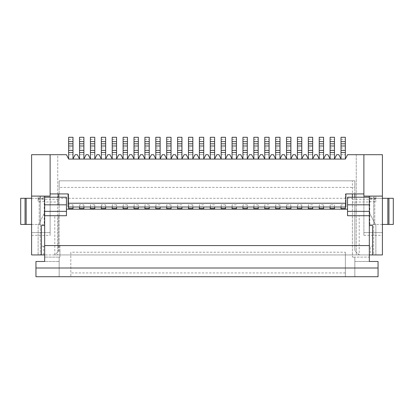 <?xml version="1.0" encoding="UTF-8"?>
<svg xmlns="http://www.w3.org/2000/svg" width="414" height="414" viewBox="0 0 414 414"><rect width="100%" height="100%" fill="white"/><g stroke="black" fill="none" stroke-linecap="round" stroke-linejoin="round"><path stroke-width="0.31" stroke-dasharray="2.07 1.55" d="M59.921 251.303L59.921 245.254L59.161 245.254L59.161 246.465L58.234 247.494L58.234 251.303L59.921 251.303L59.921 257.115L44.671 257.115L44.671 246.221L43.687 246.221L43.687 254.936L41.4 254.936L44.671 254.936L38.129 254.936L43.687 254.936M41.4 225.521L44.671 225.521M44.671 254.936L44.671 212.449L38.129 225.521L38.129 254.936L38.129 225.521L44.671 212.449L44.671 254.936L54.798 254.936L59.161 250.579L59.161 187.392L354.839 187.392L354.839 180.851L59.161 180.851L59.161 187.392M58.234 251.303L58.234 215.715L54.798 215.715L54.798 254.936L59.161 250.579L59.161 246.465M35.951 276.728L35.951 261.472L59.161 261.472L59.161 276.728L35.951 276.728M59.921 245.254L59.921 257.115L59.161 257.115L59.161 261.472L44.671 261.472L44.671 257.115L59.161 257.115L59.161 276.728L378.049 276.728L378.049 261.472L354.839 261.472L369.329 261.472L369.329 257.115L354.839 257.115L354.839 276.728L354.839 257.115L352.392 257.115L369.329 257.115L369.329 254.936L372.6 254.936L370.313 254.936L370.313 246.221L369.329 246.221L369.329 232.673L369.329 254.936L375.871 254.936L370.313 254.936M54.798 254.936L369.329 254.936L369.329 212.449L375.871 225.521L369.329 212.449L369.329 232.673L369.329 202.006L352.392 202.006L352.392 199.232L375.871 199.232L375.871 201.68L375.871 196.107L375.871 199.232M347.543 215.715L347.543 209.179L66.457 209.179L66.457 215.715M44.671 197.193L38.129 197.193L38.129 198.72L44.671 198.72L44.671 246.221L41.4 246.221L43.687 246.221M387.851 224.429L387.851 198.285L393.3 198.285L393.3 224.429L369.785 224.429L373.692 224.429L373.692 254.936L382.407 254.936L382.407 196.107L382.407 235.328L382.407 196.107L373.692 196.107L373.692 254.936L356.257 254.936L356.257 154.707L347.543 154.707L345.364 158.955L345.364 137.272L341.007 137.272L341.007 145.992L345.364 145.992M26.149 224.429L26.149 198.285L20.7 198.285L20.7 224.429L40.308 224.429L40.308 198.285L44.215 198.285L44.215 224.429L40.308 224.429L40.308 254.936L40.308 196.107L31.593 196.107L31.593 254.936L356.257 254.936L356.257 154.707L382.407 154.707L382.407 196.107L373.692 196.107L373.692 198.285L387.851 198.285M369.329 254.936L369.329 246.221L372.6 246.221L370.313 246.221M352.392 202.006L352.392 257.115L352.392 180.851L354.839 180.851L354.839 193.928L363.885 193.928M354.839 193.928L352.392 193.928L352.392 180.851L59.161 180.851L59.161 245.254M70.815 252.214L70.815 276.728L70.815 252.214L345.364 252.214L345.364 276.728L345.364 252.214M31.593 198.285L40.308 198.285L40.308 196.107L31.593 196.107L31.593 232.601L31.593 196.107L50.115 196.107L50.115 235.328L50.115 154.707M31.593 196.107L31.593 154.707L57.743 154.707L57.743 254.936L57.743 154.707L66.457 154.707L68.693 159.064L345.364 158.955M79.529 139.451L83.892 139.451L83.892 137.272L79.529 137.272L79.529 159.064L90.428 159.064L79.529 159.064M79.529 150.349L83.892 150.349L83.892 154.707L79.529 154.707L83.892 154.707L83.892 159.064M31.593 232.601L31.593 235.328L31.593 232.601L50.115 232.601L31.593 232.601M44.671 198.72L44.671 196.107L38.129 196.107L44.671 196.107L44.671 204.821L44.671 202.006L58.234 202.006L58.234 204.821L58.234 193.928L50.115 193.928M38.129 198.72L38.129 201.68L44.671 201.68L44.671 202.006M54.798 215.715L58.234 215.715L58.234 247.494M345.364 209.179L345.364 193.928L345.364 207L345.307 204.821L341.058 204.821L341.058 207L334.414 207L334.414 204.821L330.165 204.821L330.165 207L323.52 207L323.52 204.821L323.52 207M334.471 209.179L334.471 207M341.007 207L341.007 209.179M334.414 204.821L334.414 207M330.165 204.821L330.165 207M323.52 204.821L319.272 204.821L319.215 209.179M312.679 209.179L312.627 207M319.215 207L312.679 207M301.728 204.821L301.728 207L301.728 204.821L297.48 204.821L297.48 207L290.835 207L290.835 204.821L286.586 204.821L286.529 209.179M286.586 204.821L286.586 207M290.835 204.821L290.835 207M301.785 209.179L301.728 207M312.627 204.821L308.373 204.821L308.321 209.179M308.321 207L301.785 207M297.428 207L297.428 209.179M290.892 209.179L290.892 207M297.48 204.821L297.48 207M286.529 207L279.942 207L279.942 204.821L279.942 207M279.942 204.821L275.693 204.821L275.636 209.179M275.693 204.821L275.693 207M269.1 209.179L269.043 207M275.636 207L269.1 207M269.043 204.821L264.794 204.821L264.794 207L258.15 207L258.15 204.821L258.15 207M264.743 207L264.743 209.179M258.207 209.179L258.207 207M258.15 204.821L253.901 204.821L253.901 207L247.256 207L247.256 204.821L247.256 207M253.901 204.821L253.901 207M247.308 209.179L247.308 207M253.849 207L253.849 209.179M236.415 209.179L236.363 207M247.256 204.821L243.008 204.821L242.951 209.179M242.951 207L236.415 207M236.363 204.821L232.114 204.821L232.114 207L225.464 207L225.464 204.821L225.464 207M232.057 207L232.057 209.179M225.521 209.179L225.521 207M214.628 209.179L214.571 207M225.464 204.821L221.216 204.821L221.164 209.179M221.164 207L214.628 207M203.729 209.179L203.678 207M214.571 204.821L210.322 204.821L210.271 209.179M210.271 207L203.729 207M203.678 204.821L199.429 204.821L199.429 207L192.784 207L192.784 204.821L192.784 207M192.836 209.179L192.836 207M199.372 207L199.372 209.179M181.943 209.179L181.886 207M192.784 204.821L188.536 204.821L188.479 209.179M188.479 207L181.943 207M181.886 204.821L177.637 204.821L177.637 207L170.992 207L170.992 204.821L170.992 207M171.049 209.179L171.049 207M177.585 207L177.585 209.179M160.151 209.179L160.099 207M170.992 204.821L166.744 204.821L166.692 209.179M166.692 207L160.151 207M160.099 204.821L155.85 204.821L155.85 207L149.206 207L149.206 204.821L149.206 207M149.257 209.179L149.257 207M155.793 207L155.793 209.179M149.206 204.821L144.957 204.821L144.957 207L138.307 207L138.307 204.821L138.307 207M144.957 204.821L144.957 207M138.307 204.821L134.058 204.821L134.058 207L127.414 207L127.414 204.821L127.414 207M134.058 204.821L134.058 207M127.471 209.179L127.471 207M134.007 207L134.007 209.179M127.414 204.821L123.165 204.821L123.165 207L116.52 207L116.52 204.821L116.52 207M123.165 204.821L123.165 207M94.785 209.179L94.785 207L101.321 207L101.321 209.179M79.586 204.821L79.586 207L79.586 204.821L83.835 204.821L83.835 207L90.48 207L90.48 204.821L94.728 204.821L94.785 207M83.892 209.179L83.892 207M90.428 207L90.428 209.179M72.993 209.179L72.993 207L79.529 207L79.529 209.179M68.093 207L68.093 193.928L68.636 193.928L68.636 209.179M68.093 193.928L68.636 193.928L68.636 204.821L72.942 204.821L72.942 207L72.942 204.821M68.636 158.955L68.636 137.272L72.993 137.272L72.993 159.064M68.636 154.707L72.993 154.707L68.636 154.707M68.636 150.349L72.993 150.349M68.636 143.808L72.993 143.808M68.636 152.528L72.993 152.528M94.785 159.064L90.428 159.064L94.785 159.064L94.785 154.707L90.428 154.707L94.785 154.707L94.785 137.272L90.428 137.272L90.428 145.992L94.785 145.992M58.234 197.193L58.234 202.006M58.234 204.821L44.671 204.821M44.671 196.107L44.671 201.68M58.234 199.232L38.129 199.232L38.129 197.193M38.129 199.232L38.129 201.68M66.457 197.193L66.457 209.179M68.636 207L68.636 204.821M90.48 204.821L90.48 207M94.728 207L94.728 204.821M101.321 207L101.373 204.821L101.373 207M116.52 204.821L112.272 204.821L112.272 207L105.627 207L105.627 204.821L101.373 204.821M105.627 204.821L105.627 207M123.108 207L123.108 209.179M116.572 209.179L116.572 207M112.215 207L112.215 209.179M112.272 204.821L112.272 207M105.679 209.179L105.679 207M138.364 209.179L138.364 207M144.9 207L144.9 209.179M155.85 204.821L155.85 207M166.744 204.821L166.744 207M177.637 204.821L177.637 207M188.536 204.821L188.536 207M199.429 204.821L199.429 207M210.322 204.821L210.322 207M221.216 204.821L221.216 207M232.114 204.821L232.114 207M243.008 204.821L243.008 207M264.794 204.821L264.794 207M279.993 209.179L279.993 207M308.373 204.821L308.373 207M323.572 209.179L323.572 207M330.108 207L330.108 209.179M319.272 204.821L319.272 207M345.307 204.821L345.307 207M341.058 204.821L341.058 207M83.835 207L83.835 204.821M323.572 158.955L325.751 154.707L327.929 154.707L330.108 158.955M319.215 139.451L323.572 139.451L323.572 137.272L319.215 137.272L319.215 147.974L323.572 147.974L323.572 159.064M323.572 147.974L323.572 139.451M301.785 158.955L303.964 154.707L306.143 154.707L308.321 158.955M297.428 139.451L301.785 139.451L301.785 137.272L297.428 137.272L297.428 147.974L301.785 147.974L301.785 159.064M301.785 147.974L301.785 139.451M286.529 139.451L290.892 139.451L290.892 137.272L286.529 137.272L286.529 147.974L290.892 147.974L290.892 159.064M290.892 147.974L290.892 139.451M247.308 158.955L249.492 154.707L251.671 154.707L253.849 158.955M242.951 139.451L247.308 139.451L247.308 137.272L242.951 137.272L242.951 147.974L247.308 147.974L247.308 159.064M247.308 147.974L247.308 139.451M225.521 158.955L227.7 154.707L229.879 154.707L232.057 158.955M221.164 139.451L225.521 139.451L225.521 137.272L221.164 137.272L221.164 147.974L225.521 147.974L225.521 159.064M225.521 147.974L225.521 139.451M181.943 158.955L184.121 154.707L186.3 154.707L188.479 158.955M177.585 139.451L181.943 139.451L181.943 137.272L177.585 137.272L177.585 147.974L181.943 147.974L181.943 159.064M181.943 147.974L181.943 139.451M166.692 139.451L171.049 139.451L171.049 137.272L166.692 137.272L166.692 147.974L171.049 147.974L171.049 159.064M171.049 147.974L171.049 139.451M138.364 158.955L140.543 154.707L142.721 154.707L144.9 158.955M134.007 139.451L138.364 139.451L138.364 137.272L134.007 137.272L134.007 147.974L138.364 147.974L138.364 159.064M138.364 147.974L138.364 139.451M83.892 158.955L86.071 154.707L88.249 154.707L90.428 158.955M112.215 158.955L110.036 154.707L107.857 154.707L105.679 158.955M123.108 158.955L120.929 154.707L118.751 154.707L116.572 158.955M134.007 158.955L131.828 154.707L129.649 154.707L127.471 158.955M134.007 147.974L134.007 159.064M155.793 158.955L153.615 154.707L151.436 154.707L149.257 158.955M166.692 158.955L164.508 154.707L162.329 154.707L160.151 158.955M166.692 147.974L166.692 159.064M199.372 158.955L197.193 154.707L195.015 154.707L192.836 158.955M210.271 158.955L208.092 154.707L205.908 154.707L203.729 158.955M221.164 158.955L218.985 154.707L216.807 154.707L214.628 158.955M221.164 147.974L221.164 159.064M242.951 158.955L240.772 154.707L238.593 154.707L236.415 158.955M242.951 147.974L242.951 159.064M264.743 158.955L262.564 154.707L260.385 154.707L258.207 158.955M275.636 158.955L273.457 154.707L271.279 154.707L269.1 158.955M286.529 158.955L284.351 154.707L282.172 154.707L279.993 158.955M286.529 147.974L286.529 159.064M319.215 158.955L317.036 154.707L314.857 154.707L312.679 158.955M319.215 147.974L319.215 159.064M341.007 158.955L338.828 154.707L336.649 154.707L334.471 158.955M330.108 139.451L334.471 139.451L334.471 137.272L330.108 137.272L330.108 154.707L334.471 154.707L334.471 159.064M330.108 159.064L330.108 154.707L334.471 154.707L334.471 139.451M330.108 150.349L334.471 150.349M330.108 143.808L334.471 143.808M330.108 152.528L334.471 152.528M319.215 154.707L323.572 154.707L319.215 154.707M319.215 150.349L323.572 150.349M319.215 143.808L323.572 143.808M319.215 152.528L323.572 152.528M308.321 139.451L312.679 139.451L312.679 137.272L308.321 137.272L308.321 154.707L312.679 154.707L312.679 159.064M308.321 159.064L308.321 154.707L312.679 154.707L312.679 139.451M308.321 150.349L312.679 150.349M308.321 143.808L312.679 143.808M308.321 152.528L312.679 152.528M297.428 147.974L297.428 159.064M297.428 154.707L301.785 154.707L297.428 154.707M297.428 150.349L301.785 150.349M297.428 143.808L301.785 143.808M297.428 152.528L301.785 152.528M286.529 154.707L290.892 154.707L286.529 154.707M286.529 150.349L290.892 150.349M286.529 143.808L290.892 143.808M286.529 152.528L290.892 152.528M275.636 139.451L279.993 139.451L279.993 137.272L275.636 137.272L275.636 154.707L279.993 154.707L279.993 159.064M275.636 159.064L275.636 154.707L279.993 154.707L279.993 139.451M275.636 150.349L279.993 150.349M275.636 143.808L279.993 143.808M275.636 152.528L279.993 152.528M264.743 139.451L269.1 139.451L269.1 137.272L264.743 137.272L264.743 154.707L269.1 154.707L269.1 159.064M264.743 159.064L264.743 154.707L269.1 154.707L269.1 139.451M264.743 150.349L269.1 150.349M264.743 143.808L269.1 143.808M264.743 152.528L269.1 152.528M253.849 139.451L258.207 139.451L258.207 137.272L253.849 137.272L253.849 154.707L258.207 154.707L258.207 159.064M253.849 159.064L253.849 154.707L258.207 154.707L258.207 139.451M253.849 150.349L258.207 150.349M253.849 143.808L258.207 143.808M253.849 152.528L258.207 152.528M242.951 154.707L247.308 154.707L242.951 154.707M242.951 150.349L247.308 150.349M242.951 143.808L247.308 143.808M242.951 152.528L247.308 152.528M232.057 139.451L236.415 139.451L236.415 137.272L232.057 137.272L232.057 154.707L236.415 154.707L236.415 159.064M232.057 159.064L232.057 154.707L236.415 154.707L236.415 139.451M232.057 150.349L236.415 150.349M232.057 143.808L236.415 143.808M232.057 152.528L236.415 152.528M221.164 154.707L225.521 154.707L221.164 154.707M221.164 150.349L225.521 150.349M221.164 143.808L225.521 143.808M221.164 152.528L225.521 152.528M210.271 139.451L214.628 139.451L214.628 137.272L210.271 137.272L210.271 154.707L214.628 154.707L214.628 159.064M210.271 159.064L210.271 154.707L214.628 154.707L214.628 139.451M210.271 150.349L214.628 150.349M210.271 143.808L214.628 143.808M210.271 152.528L214.628 152.528M199.372 139.451L203.729 139.451L203.729 137.272L199.372 137.272L199.372 154.707L203.729 154.707L203.729 159.064M199.372 159.064L199.372 154.707L203.729 154.707L203.729 139.451M199.372 150.349L203.729 150.349M199.372 143.808L203.729 143.808M199.372 152.528L203.729 152.528M188.479 139.451L192.836 139.451L192.836 137.272L188.479 137.272L188.479 154.707L192.836 154.707L192.836 159.064M188.479 159.064L188.479 154.707L192.836 154.707L192.836 139.451M188.479 150.349L192.836 150.349M188.479 143.808L192.836 143.808M188.479 152.528L192.836 152.528M177.585 147.974L177.585 159.064M177.585 154.707L181.943 154.707L177.585 154.707M177.585 150.349L181.943 150.349M177.585 143.808L181.943 143.808M177.585 152.528L181.943 152.528M166.692 154.707L171.049 154.707L166.692 154.707M166.692 150.349L171.049 150.349M166.692 143.808L171.049 143.808M166.692 152.528L171.049 152.528M155.793 139.451L160.151 139.451L160.151 137.272L155.793 137.272L155.793 154.707L160.151 154.707L160.151 159.064M155.793 159.064L155.793 154.707L160.151 154.707L160.151 139.451M155.793 150.349L160.151 150.349M155.793 143.808L160.151 143.808M155.793 152.528L160.151 152.528M144.9 139.451L149.257 139.451L149.257 137.272L144.9 137.272L144.9 154.707L149.257 154.707L149.257 159.064M144.9 159.064L144.9 154.707L149.257 154.707L149.257 139.451M144.9 150.349L149.257 150.349M144.9 143.808L149.257 143.808M144.9 152.528L149.257 152.528M134.007 154.707L138.364 154.707L134.007 154.707M134.007 150.349L138.364 150.349M134.007 143.808L138.364 143.808M134.007 152.528L138.364 152.528M123.108 139.451L127.471 139.451L127.471 137.272L123.108 137.272L123.108 154.707L127.471 154.707L127.471 159.064M123.108 159.064L123.108 154.707L127.471 154.707L127.471 139.451M123.108 150.349L127.471 150.349M123.108 143.808L127.471 143.808M123.108 152.528L127.471 152.528M112.215 139.451L116.572 139.451L116.572 137.272L112.215 137.272L112.215 154.707L116.572 154.707L116.572 159.064M112.215 159.064L112.215 154.707L116.572 154.707L116.572 139.451M112.215 150.349L116.572 150.349M112.215 143.808L116.572 143.808M112.215 152.528L116.572 152.528M101.321 139.451L105.679 139.451L105.679 137.272L101.321 137.272L101.321 154.707L105.679 154.707L105.679 159.064M101.321 159.064L101.321 154.707L105.679 154.707L105.679 139.451M101.321 150.349L105.679 150.349M101.321 143.808L105.679 143.808M101.321 152.528L105.679 152.528M101.321 158.955L99.143 154.707L96.964 154.707L94.785 158.955M90.428 159.064L90.428 145.992M90.428 150.349L94.785 150.349M90.428 143.808L94.785 143.808M90.428 152.528L94.785 152.528M177.585 158.955L175.407 154.707L173.228 154.707L171.049 158.955M297.428 158.955L295.249 154.707L293.071 154.707L290.892 158.955M341.007 159.064L341.007 145.992M341.007 154.707L345.364 154.707L341.007 154.707M341.007 150.349L345.364 150.349M341.007 143.808L345.364 143.808M341.007 152.528L345.364 152.528M79.529 158.955L77.351 154.707L75.172 154.707L72.993 158.955M79.529 147.974L83.892 147.974L83.892 150.349M83.892 147.974L83.892 139.451M79.529 143.808L83.892 143.808M79.529 152.528L83.892 152.528M44.215 198.285L26.149 198.285M44.215 224.429L31.593 224.429M25.057 224.429L25.057 198.285M41.4 246.221L41.4 254.936M359.202 254.936L354.839 250.579L359.202 254.936L359.202 215.715L354.839 215.715L354.839 250.579L354.839 198.285L59.161 198.285M359.202 215.715L354.839 215.715L354.839 204.821L369.329 204.821L369.329 196.107L369.329 202.006M375.871 254.936L375.871 225.521L375.871 254.936M369.329 201.68L375.871 201.68M352.392 199.232L352.392 197.193M369.329 197.193L375.871 197.193M375.871 198.72L369.329 198.72L369.329 204.821M345.907 193.928L345.364 193.928L345.907 193.928L345.907 207M347.543 197.193L347.543 209.179M372.6 225.521L369.329 225.521M369.329 198.72L369.329 196.107L375.871 196.107L369.329 196.107M382.407 224.429L373.692 224.429L373.692 198.285L369.785 198.285L382.407 198.285M372.6 246.221L372.6 254.936M382.407 196.107L363.885 196.107L363.885 235.328L363.885 154.707M388.943 224.429L388.943 198.285M369.785 224.429L369.785 198.285M354.839 198.285L354.839 187.392M352.392 204.821L354.839 204.821L354.839 197.193M345.364 272.945L70.815 272.945M68.636 147.974L72.993 147.974M68.636 145.992L72.993 145.992M68.636 139.451L72.993 139.451M330.108 147.974L334.471 147.974M330.108 145.992L334.471 145.992M319.215 145.992L323.572 145.992M308.321 147.974L312.679 147.974M308.321 145.992L312.679 145.992M297.428 145.992L301.785 145.992M286.529 145.992L290.892 145.992M275.636 147.974L279.993 147.974M275.636 145.992L279.993 145.992M264.743 147.974L269.1 147.974M264.743 145.992L269.1 145.992M253.849 147.974L258.207 147.974M253.849 145.992L258.207 145.992M242.951 145.992L247.308 145.992M232.057 147.974L236.415 147.974M232.057 145.992L236.415 145.992M221.164 145.992L225.521 145.992M210.271 147.974L214.628 147.974M210.271 145.992L214.628 145.992M199.372 147.974L203.729 147.974M199.372 145.992L203.729 145.992M188.479 147.974L192.836 147.974M188.479 145.992L192.836 145.992M177.585 145.992L181.943 145.992M166.692 145.992L171.049 145.992M155.793 147.974L160.151 147.974M155.793 145.992L160.151 145.992M144.9 147.974L149.257 147.974M144.9 145.992L149.257 145.992M134.007 145.992L138.364 145.992M123.108 147.974L127.471 147.974M123.108 145.992L127.471 145.992M112.215 147.974L116.572 147.974M112.215 145.992L116.572 145.992M101.321 147.974L105.679 147.974M101.321 145.992L105.679 145.992M90.428 147.974L94.785 147.974M90.428 139.451L94.785 139.451M341.007 147.974L345.364 147.974M341.007 139.451L345.364 139.451M79.529 145.992L83.892 145.992M39.221 224.429L39.221 198.285L39.221 224.429M374.779 224.429L374.779 198.285L374.779 224.429M363.885 232.601L382.407 232.601L363.885 232.601M31.593 235.328L50.115 235.328M363.885 235.328L382.407 235.328"/><path stroke-width="0.62" d="M44.671 225.521L41.4 225.521L41.4 254.936L31.593 254.936L31.593 196.107L44.671 196.107L44.671 261.472L35.951 261.472L35.951 276.728L378.049 276.728L378.049 268.008L35.951 268.008M44.671 254.936L41.4 254.936M44.671 245.569L369.329 245.569L369.329 261.472L378.049 261.472L378.049 268.008M369.329 245.569L369.329 225.521L372.6 225.521L372.6 254.936L382.407 254.936L382.407 154.707L363.885 154.707L363.885 196.107L369.329 196.107L369.329 225.521M44.671 211.357L66.457 211.357L66.457 197.193L58.234 197.193L58.234 193.928L68.093 193.928L68.093 203.227L345.907 203.227L345.907 193.928L352.392 193.928L352.392 197.193L347.543 197.193L347.543 215.715L369.329 215.715M66.457 211.357L66.457 215.715L44.671 215.715M369.329 254.936L372.6 254.936M68.093 193.928L50.115 193.928L50.115 196.107L44.671 196.107M50.115 193.928L50.115 154.707L66.457 154.707L68.693 159.064L345.364 159.064L347.543 154.707L363.885 154.707M58.234 197.193L44.671 197.193M347.543 209.179L66.457 209.179M341.007 209.179L341.007 208.594L345.364 208.594L345.364 209.179M68.093 203.227L68.093 207L345.907 207L345.907 203.227M330.108 209.179L330.108 208.594L334.471 208.594L334.471 207M334.471 208.594L334.471 209.179M330.108 208.594L330.108 207M319.215 207L319.215 209.179M286.529 207L286.529 209.179M286.529 208.594L290.892 208.594L290.892 207M297.428 209.179L297.428 208.594L301.785 208.594L301.785 207M301.785 208.594L301.785 209.179M290.892 208.594L290.892 209.179M297.428 208.594L297.428 207M279.993 207L279.993 208.594L275.636 208.594L275.636 207M264.743 209.179L264.743 208.594L269.1 208.594L269.1 207M269.1 208.594L269.1 209.179M258.207 207L258.207 208.594L253.849 208.594L253.849 207M242.951 209.179L242.951 208.594L247.308 208.594L247.308 207M247.308 208.594L247.308 209.179M232.057 209.179L232.057 208.594L236.415 208.594L236.415 207M236.415 208.594L236.415 209.179M221.164 207L221.164 208.594L225.521 208.594L225.521 207M225.521 208.594L225.521 209.179M210.271 209.179L210.271 208.594L214.628 208.594L214.628 207M214.628 208.594L214.628 209.179M199.372 209.179L199.372 208.594L203.729 208.594L203.729 207M203.729 208.594L203.729 209.179M188.479 207L188.479 208.594L192.836 208.594L192.836 207M192.836 208.594L192.836 209.179M177.585 209.179L177.585 208.594L181.943 208.594L181.943 207M181.943 208.594L181.943 209.179M155.793 209.179L155.793 208.594L160.151 208.594L160.151 207M160.151 208.594L160.151 209.179M144.9 207L144.9 208.594L149.257 208.594L149.257 207M149.257 208.594L149.257 209.179M138.364 207L138.364 208.594L134.007 208.594L134.007 207M123.108 207L123.108 208.594L127.471 208.594L127.471 207M127.471 208.594L127.471 209.179M90.428 209.179L90.428 208.594L94.785 208.594L94.785 207M94.785 208.594L94.785 209.179M68.636 209.179L68.636 208.594L72.993 208.594L72.993 207M72.993 208.594L72.993 209.179M345.907 193.928L363.885 193.928M68.636 158.955L68.636 145.992L72.993 145.992L72.993 159.064M68.636 143.808L72.993 143.808L72.993 137.272L68.636 137.272L68.636 145.992M72.993 143.808L72.993 145.992M68.636 152.528L72.993 152.528M68.636 208.594L68.636 207M83.892 207L83.892 208.594L79.529 208.594L79.529 207M79.529 208.594L79.529 209.179M83.892 208.594L83.892 209.179M90.428 208.594L90.428 207M101.321 207L101.321 209.179M101.321 208.594L105.679 208.594L105.679 209.179M105.679 208.594L105.679 207M112.215 209.179L112.215 208.594L116.572 208.594L116.572 207M116.572 208.594L116.572 209.179M112.215 208.594L112.215 207M123.108 208.594L123.108 209.179M134.007 208.594L134.007 209.179M138.364 208.594L138.364 209.179M144.9 208.594L144.9 209.179M155.793 208.594L155.793 207M171.049 207L171.049 208.594L166.692 208.594L166.692 207M166.692 208.594L166.692 209.179M171.049 208.594L171.049 209.179M177.585 208.594L177.585 207M188.479 208.594L188.479 209.179M199.372 208.594L199.372 207M210.271 208.594L210.271 207M221.164 208.594L221.164 209.179M232.057 208.594L232.057 207M242.951 208.594L242.951 207M253.849 208.594L253.849 209.179M258.207 208.594L258.207 209.179M264.743 208.594L264.743 207M275.636 208.594L275.636 209.179M279.993 208.594L279.993 209.179M312.679 207L312.679 208.594L308.321 208.594L308.321 207M308.321 208.594L308.321 209.179M312.679 208.594L312.679 209.179M319.215 208.594L323.572 208.594L323.572 207M323.572 208.594L323.572 209.179M341.007 208.594L341.007 207M345.364 207L345.364 208.594M50.115 154.707L31.593 154.707L31.593 196.107M330.108 158.955L327.929 154.707L325.751 154.707L323.572 158.955M323.572 141.629L323.572 137.272L319.215 137.272L319.215 141.629L323.572 141.629L323.572 159.064M308.321 158.955L306.143 154.707L303.964 154.707L301.785 158.955M301.785 141.629L301.785 137.272L297.428 137.272L297.428 141.629L301.785 141.629L301.785 159.064M290.892 141.629L290.892 137.272L286.529 137.272L286.529 141.629L290.892 141.629L290.892 159.064M253.849 158.955L251.671 154.707L249.492 154.707L247.308 158.955M247.308 141.629L247.308 137.272L242.951 137.272L242.951 141.629L247.308 141.629L247.308 159.064M232.057 158.955L229.879 154.707L227.7 154.707L225.521 158.955M225.521 141.629L225.521 137.272L221.164 137.272L221.164 141.629L225.521 141.629L225.521 159.064M188.479 158.955L186.3 154.707L184.121 154.707L181.943 158.955M181.943 141.629L181.943 137.272L177.585 137.272L177.585 141.629L181.943 141.629L181.943 159.064M171.049 141.629L171.049 137.272L166.692 137.272L166.692 141.629L171.049 141.629L171.049 159.064M144.9 158.955L142.721 154.707L140.543 154.707L138.364 158.955M138.364 141.629L138.364 137.272L134.007 137.272L134.007 141.629L138.364 141.629L138.364 159.064M90.428 158.955L88.249 154.707L86.071 154.707L83.892 158.955M105.679 158.955L107.857 154.707L110.036 154.707L112.215 158.955M116.572 158.955L118.751 154.707L120.929 154.707L123.108 158.955M127.471 158.955L129.649 154.707L131.828 154.707L134.007 158.955M134.007 159.064L134.007 145.992L138.364 145.992M134.007 141.629L134.007 145.992M149.257 158.955L151.436 154.707L153.615 154.707L155.793 158.955M160.151 158.955L162.329 154.707L164.508 154.707L166.692 158.955M166.692 159.064L166.692 145.992L171.049 145.992M166.692 141.629L166.692 145.992M192.836 158.955L195.015 154.707L197.193 154.707L199.372 158.955M203.729 158.955L205.908 154.707L208.092 154.707L210.271 158.955M214.628 158.955L216.807 154.707L218.985 154.707L221.164 158.955M221.164 159.064L221.164 145.992L225.521 145.992M221.164 141.629L221.164 145.992M236.415 158.955L238.593 154.707L240.772 154.707L242.951 158.955M242.951 159.064L242.951 145.992L247.308 145.992M242.951 141.629L242.951 145.992M258.207 158.955L260.385 154.707L262.564 154.707L264.743 158.955M269.1 158.955L271.279 154.707L273.457 154.707L275.636 158.955M279.993 158.955L282.172 154.707L284.351 154.707L286.529 158.955M286.529 159.064L286.529 145.992L290.892 145.992M286.529 141.629L286.529 145.992M312.679 158.955L314.857 154.707L317.036 154.707L319.215 158.955M319.215 159.064L319.215 145.992L323.572 145.992M319.215 141.629L319.215 145.992M334.471 158.955L336.649 154.707L338.828 154.707L341.007 158.955M330.108 159.064L330.108 145.992L334.471 145.992L334.471 137.272L330.108 137.272L330.108 141.629L334.471 141.629M330.108 141.629L330.108 145.992M330.108 143.808L334.471 143.808M334.471 159.064L334.471 145.992M330.108 152.528L334.471 152.528M319.215 143.808L323.572 143.808M319.215 152.528L323.572 152.528M308.321 159.064L308.321 145.992L312.679 145.992L312.679 137.272L308.321 137.272L308.321 141.629L312.679 141.629M308.321 141.629L308.321 145.992M308.321 143.808L312.679 143.808M312.679 159.064L312.679 145.992M308.321 152.528L312.679 152.528M297.428 159.064L297.428 145.992L301.785 145.992M297.428 141.629L297.428 145.992M297.428 143.808L301.785 143.808M297.428 152.528L301.785 152.528M286.529 143.808L290.892 143.808M286.529 152.528L290.892 152.528M275.636 159.064L275.636 145.992L279.993 145.992L279.993 137.272L275.636 137.272L275.636 141.629L279.993 141.629M275.636 141.629L275.636 145.992M275.636 143.808L279.993 143.808M279.993 159.064L279.993 145.992M275.636 152.528L279.993 152.528M264.743 159.064L264.743 145.992L269.1 145.992L269.1 137.272L264.743 137.272L264.743 141.629L269.1 141.629M264.743 141.629L264.743 145.992M264.743 143.808L269.1 143.808M269.1 159.064L269.1 145.992M264.743 152.528L269.1 152.528M253.849 159.064L253.849 145.992L258.207 145.992L258.207 137.272L253.849 137.272L253.849 141.629L258.207 141.629M253.849 141.629L253.849 145.992M253.849 143.808L258.207 143.808M258.207 159.064L258.207 145.992M253.849 152.528L258.207 152.528M242.951 143.808L247.308 143.808M242.951 152.528L247.308 152.528M232.057 159.064L232.057 145.992L236.415 145.992L236.415 137.272L232.057 137.272L232.057 141.629L236.415 141.629M232.057 141.629L232.057 145.992M232.057 143.808L236.415 143.808M236.415 159.064L236.415 145.992M232.057 152.528L236.415 152.528M221.164 143.808L225.521 143.808M221.164 152.528L225.521 152.528M210.271 159.064L210.271 145.992L214.628 145.992L214.628 137.272L210.271 137.272L210.271 141.629L214.628 141.629M210.271 141.629L210.271 145.992M210.271 143.808L214.628 143.808M214.628 159.064L214.628 145.992M210.271 152.528L214.628 152.528M199.372 159.064L199.372 145.992L203.729 145.992L203.729 137.272L199.372 137.272L199.372 141.629L203.729 141.629M199.372 141.629L199.372 145.992M199.372 143.808L203.729 143.808M203.729 159.064L203.729 145.992M199.372 152.528L203.729 152.528M188.479 159.064L188.479 145.992L192.836 145.992L192.836 137.272L188.479 137.272L188.479 141.629L192.836 141.629M188.479 141.629L188.479 145.992M188.479 143.808L192.836 143.808M192.836 159.064L192.836 145.992M188.479 152.528L192.836 152.528M177.585 159.064L177.585 145.992L181.943 145.992M177.585 141.629L177.585 145.992M177.585 143.808L181.943 143.808M177.585 152.528L181.943 152.528M166.692 143.808L171.049 143.808M166.692 152.528L171.049 152.528M155.793 159.064L155.793 145.992L160.151 145.992L160.151 137.272L155.793 137.272L155.793 141.629L160.151 141.629M155.793 141.629L155.793 145.992M155.793 143.808L160.151 143.808M160.151 159.064L160.151 145.992M155.793 152.528L160.151 152.528M144.9 159.064L144.9 145.992L149.257 145.992L149.257 137.272L144.9 137.272L144.9 141.629L149.257 141.629M144.9 141.629L144.9 145.992M144.9 143.808L149.257 143.808M149.257 159.064L149.257 145.992M144.9 152.528L149.257 152.528M134.007 143.808L138.364 143.808M134.007 152.528L138.364 152.528M123.108 159.064L123.108 145.992L127.471 145.992L127.471 137.272L123.108 137.272L123.108 141.629L127.471 141.629M123.108 141.629L123.108 145.992M123.108 143.808L127.471 143.808M127.471 159.064L127.471 145.992M123.108 152.528L127.471 152.528M112.215 159.064L112.215 145.992L116.572 145.992L116.572 137.272L112.215 137.272L112.215 141.629L116.572 141.629M112.215 141.629L112.215 145.992M112.215 143.808L116.572 143.808M116.572 159.064L116.572 145.992M112.215 152.528L116.572 152.528M101.321 159.064L101.321 145.992L105.679 145.992L105.679 137.272L101.321 137.272L101.321 141.629L105.679 141.629M101.321 141.629L101.321 145.992M101.321 143.808L105.679 143.808M105.679 159.064L105.679 145.992M101.321 152.528L105.679 152.528M94.785 158.955L96.964 154.707L99.143 154.707L101.321 158.955M90.428 159.064L90.428 145.992L94.785 145.992L94.785 137.272L90.428 137.272L90.428 141.629L94.785 141.629M90.428 141.629L90.428 145.992M90.428 143.808L94.785 143.808M94.785 159.064L94.785 145.992M90.428 152.528L94.785 152.528M171.049 158.955L173.228 154.707L175.407 154.707L177.585 158.955M290.892 158.955L293.071 154.707L295.249 154.707L297.428 158.955M341.007 159.064L341.007 145.992L345.364 145.992L345.364 158.955M341.007 143.808L345.364 143.808L345.364 137.272L341.007 137.272L341.007 145.992M345.364 143.808L345.364 145.992M341.007 152.528L345.364 152.528M72.993 158.955L75.172 154.707L77.351 154.707L79.529 158.955M79.529 159.064L79.529 152.528L83.892 152.528L83.892 137.272L79.529 137.272L79.529 141.629L83.892 141.629M79.529 152.528L79.529 145.992L83.892 145.992M83.892 143.808L79.529 143.808L79.529 141.629M79.529 143.808L79.529 145.992M83.892 159.064L83.892 152.528M31.593 224.429L20.7 224.429L20.7 198.285L31.593 198.285M25.057 224.429L25.057 198.285M352.392 197.193L369.329 197.193M369.329 196.107L382.407 196.107M393.3 224.429L388.943 224.429L388.943 198.285L393.3 198.285L393.3 224.429M382.407 224.429L388.943 224.429M387.851 224.429L387.851 198.285L388.943 198.285M387.851 198.285L382.407 198.285M354.839 197.193L354.839 193.928M347.543 211.357L369.329 211.357M66.457 204.821L44.671 204.821M68.636 150.349L72.993 150.349M68.636 141.629L72.993 141.629M330.108 150.349L334.471 150.349M319.215 150.349L323.572 150.349M308.321 150.349L312.679 150.349M297.428 150.349L301.785 150.349M286.529 150.349L290.892 150.349M275.636 150.349L279.993 150.349M264.743 150.349L269.1 150.349M253.849 150.349L258.207 150.349M242.951 150.349L247.308 150.349M232.057 150.349L236.415 150.349M221.164 150.349L225.521 150.349M210.271 150.349L214.628 150.349M199.372 150.349L203.729 150.349M188.479 150.349L192.836 150.349M177.585 150.349L181.943 150.349M166.692 150.349L171.049 150.349M155.793 150.349L160.151 150.349M144.9 150.349L149.257 150.349M134.007 150.349L138.364 150.349M123.108 150.349L127.471 150.349M112.215 150.349L116.572 150.349M101.321 150.349L105.679 150.349M90.428 150.349L94.785 150.349M341.007 141.629L345.364 141.629M341.007 150.349L345.364 150.349M79.529 150.349L83.892 150.349M26.149 224.429L26.149 198.285M347.543 204.821L369.329 204.821"/></g></svg>
